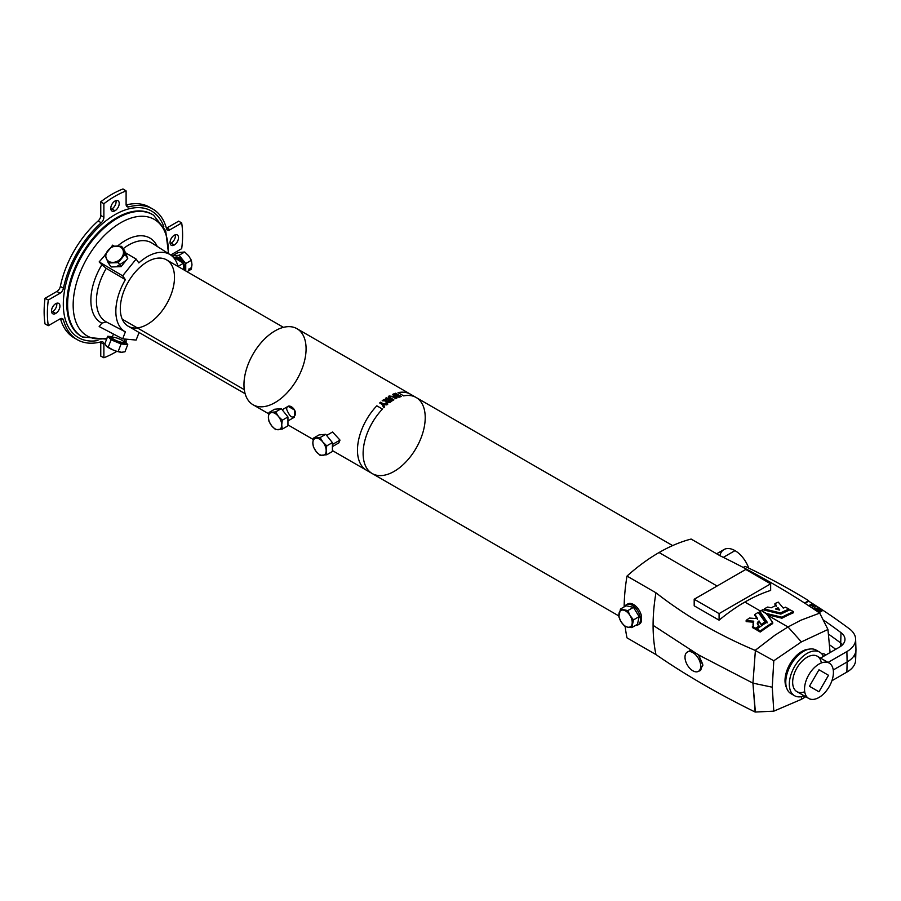 <?xml version="1.0" encoding="UTF-8"?>
<svg xmlns="http://www.w3.org/2000/svg" width="901" height="901" viewBox="0 0 901 901"><rect width="100%" height="100%" fill="white"/><g stroke="black" fill="none" stroke-linecap="round" stroke-linejoin="round"><path stroke-width="1.35" d="M825.969 654.937L824.708 654.216A9.427 5.44 120 0 0 821.836 653.912A9.427 5.44 -60 0 1 825.699 655.095M819.673 652.144L816.126 650.094A25.149 14.517 120 0 0 790.977 664.611A25.149 14.517 120 0 0 790.977 693.657L794.536 695.707A25.149 14.517 -60 0 1 794.536 666.672A25.149 14.517 -60 0 1 819.673 652.144A25.149 14.517 -60 0 1 823.446 656.39A25.149 14.517 120 0 0 797.137 662.685A25.149 14.517 120 0 0 794.536 695.707A25.149 14.517 120 0 0 804.221 695.854A25.149 14.517 -60 0 1 794.536 695.707L790.977 693.657A25.149 14.517 -60 0 1 791.9 663.091A25.149 14.517 -60 0 1 817.77 651.344M810.134 604.751L809.042 605.934L810.134 604.751M817.489 609.279L818.592 609.943L816.903 610.405A1.656 0.957 0 0 0 819.336 610.45L820.439 611.092L819.02 611.475L819.02 612.241L818.953 611.464L818.953 612.23A3.018 1.746 180 0 1 818.502 612.275A3.018 1.746 0 0 0 818.953 612.23L818.953 611.464A3.018 1.746 180 0 1 817.286 611.441A3.018 1.746 0 0 0 818.953 611.464L819.324 612.421L819.324 611.655L819.324 612.421L820.417 611.126L820.417 611.892L819.426 612.421L820.428 611.058L819.336 610.45A1.656 0.957 180 0 1 816.903 610.405L818.547 609.988L818.592 610.698L817.567 609.29L814.909 609.842L817.489 609.279M818.063 607.882L821.937 610.247L820.935 610.844L817.725 608.918L814.527 609.583L817.725 608.918L820.834 610.844L820.834 611.61L821.926 610.304L821.926 611.081L820.935 611.61L821.937 610.247L818.142 607.893L813.479 608.873L818.063 607.882M811.643 603.94L815.281 606.148L813.794 608.806L815.259 606.114L811.745 603.94L810.641 604.47L811.643 603.94M762.742 609.718A170.999 98.727 120 0 0 761.322 610.529L766.605 613.581L781.978 617.185A170.999 98.727 -60 0 1 793.376 611.745L790.042 609.819A170.999 98.727 120 0 0 780.874 614.099L762.742 609.718L780.874 614.099A170.999 98.727 -60 0 1 790.042 609.819L793.421 611.61L793.376 612.781A169.748 98.006 120 0 0 781.978 618.21L766.864 614.583L781.978 618.21A169.748 98.006 -60 0 1 793.376 612.781L793.376 611.745A170.999 98.727 120 0 0 781.978 617.185L781.73 618.232L781.73 617.208L766.864 613.558L766.864 614.167L761.322 610.529A170.999 98.727 120 0 0 759.892 611.362L767.1 622.05A170.999 98.727 120 0 0 757.031 629.011L760.365 630.937A170.999 98.727 -60 0 1 772.664 622.568L766.537 613.694L772.709 622.411L772.664 623.593A169.748 98.006 120 0 0 760.365 631.973L756.964 630.182L760.365 631.973A169.748 98.006 -60 0 1 772.664 623.593L772.664 622.568A170.999 98.727 120 0 0 760.365 630.937L760.039 632.006L760.039 630.97L757.031 629.236L757.031 630.272L757.031 629.011A170.999 98.727 -60 0 1 767.1 622.05L759.847 611.509L759.847 612.545L767.145 622.918L759.847 612.545L759.892 611.362A170.999 98.727 -60 0 1 761.322 610.529A170.999 98.727 -60 0 1 762.742 609.718M758.822 625.711L758.822 625.711C756.772 624.19 756.817 622.614 758.98 620.969L761.413 625.046L761.795 624.044A170.999 98.727 -60 0 1 765.039 621.87L758.203 612.376A170.999 98.727 120 0 0 754.959 614.403L757.572 618.638L749.463 618.052A170.999 98.727 120 0 0 746.219 620.338L746.197 620.361A170.999 98.727 -60 0 1 749.463 618.052L757.572 618.638L754.903 614.561L757.617 619.505L754.903 615.586L754.959 614.403A170.999 98.727 -60 0 1 758.203 612.376L765.095 621.713L765.039 622.906A169.748 98.006 120 0 0 761.795 625.069L759.25 621.96L757.369 623.965L759.25 621.96L761.413 625.046L759.025 620.935L757.302 623.458L758.822 625.711M746.219 621.375L746.163 620.406M746.163 621.442L746.219 620.564L753.72 621.172L753.427 625.677A170.999 98.727 120 0 0 752.47 626.375L755.804 628.301A170.999 98.727 -60 0 1 758.969 626.004L758.969 627.04A169.748 98.006 120 0 0 755.804 629.337L752.403 627.501L755.804 629.337A169.748 98.006 -60 0 1 758.969 627.04L758.969 626.004A170.999 98.727 120 0 0 755.804 628.301L755.466 629.371L755.466 628.335L752.47 626.6L752.47 627.637L752.47 626.375A170.999 98.727 -60 0 1 753.427 625.677L753.72 621.172L746.332 620.598L746.332 621.634L753.63 622.186L746.332 621.634L746.152 620.462L746.197 621.397M779.737 609.977L775.705 609.053L779.647 610.045L778.216 607.905L778.216 608.93L778.971 609.921L778.194 607.871L777.833 608.873L777.833 607.837A170.999 98.727 120 0 0 775.705 608.873L775.637 608.975M788.814 609.977L788.859 608.975L785.481 607.184A170.999 98.727 120 0 0 783.521 608.029L783.521 608.029A170.999 98.727 -60 0 1 785.481 607.184L788.814 609.11A170.999 98.727 120 0 0 780.469 612.973L780.469 613.998A169.748 98.006 -60 0 1 788.814 610.146A169.748 98.006 120 0 0 780.469 613.998L780.469 612.973L780.21 614.009L780.21 612.984L764.51 608.997L764.51 610.022L764.431 608.783A170.999 98.727 -60 0 1 767.675 607.049L771.2 607.792A170.999 98.727 -60 0 1 776.166 605.404L774.973 603.647L774.973 604.684L776.223 606.305L775.029 603.524A170.999 98.727 -60 0 1 778.273 602.127L783.183 608.006L778.273 602.127A170.999 98.727 120 0 0 775.029 603.524L774.961 603.569M764.431 609.808L764.431 608.783A170.999 98.727 120 0 1 767.675 607.049L771.2 607.792A170.999 98.727 120 0 1 776.166 605.404L776.212 605.371M755.151 712.038C718.108 693.826 685.042 674.68 655.951 654.577L627.006 637.863L655.951 654.577A179.175 103.446 -60 0 1 653.09 625.328A179.175 103.446 -60 0 1 655.951 592.779L627.006 576.077A179.175 103.446 120 0 0 624.156 606.891A179.175 103.446 -60 0 1 627.006 576.077L655.951 592.779C685.042 615.586 718.108 634.788 755.151 650.387L774.894 635.228L788.003 626.961L800.888 620.215L819.719 613.108C790.436 593.027 757.223 573.903 720.068 555.759L691.135 539.057A169.748 98.006 120 0 0 659.07 552.527L717.083 586.022L659.07 552.527A169.748 98.006 120 0 0 627.006 576.077A169.748 98.006 -60 0 1 659.07 552.527A169.748 98.006 -60 0 1 691.135 539.057L720.068 555.759C757.223 573.903 790.436 593.027 819.719 613.108L827.951 629.484L801.394 641.906L773.79 660.76L772.258 687.204L773.79 711.171L801.394 699.345L805.742 696.732L801.394 699.345L801.518 696.642L801.394 699.345L773.79 711.171L772.258 687.204L773.79 660.76L755.151 650.387C718.108 634.788 685.042 615.586 655.951 592.779A179.175 103.446 120 0 0 653.09 625.328L698.568 654.914L752.943 683.138L755.376 650.623L752.943 683.138L772.258 687.204L752.943 683.138L698.568 654.914L702.848 665.343L699.266 670.682L700.629 670.389L702.757 664.285L698.568 654.914L653.09 625.328A179.175 103.446 120 0 0 655.951 654.577C685.042 674.68 718.108 693.826 755.151 712.038L752.943 683.138L755.376 712.038L773.79 711.171L755.151 712.038M770.648 590.414A169.748 98.006 120 0 0 744.868 602.059L760.433 611.047L744.868 602.059A169.748 98.006 120 0 0 719.088 620.181L694.187 605.81L694.187 599.244L745.758 569.466L770.648 583.837L719.088 613.615L719.088 620.181A169.748 98.006 -60 0 1 744.868 602.059A169.748 98.006 -60 0 1 770.648 590.414L770.648 583.837L770.648 590.414M767.584 615.18L788.003 626.961L767.584 615.18M778.34 613.536L764.51 610.022L778.34 613.536M788.848 610.123L788.814 609.11L788.848 610.123M116.86 351.311A95.619 55.209 -60 0 1 114.99 352.415A95.619 55.209 120 0 0 116.86 351.311M672.63 545.589L416.127 397.487A43.912 25.352 120 0 0 403.693 395.899A43.912 25.352 -60 0 1 416.127 397.487A43.912 25.352 -60 0 1 416.386 397.645A43.912 25.352 120 0 0 403.693 395.888L398.039 392.633A43.912 25.352 -60 0 1 398.051 392.633A43.912 25.352 120 0 0 398.039 392.633L403.693 395.888A43.912 25.352 -60 0 1 422.986 432.232A43.912 25.352 -60 0 1 380.627 475.604A43.912 25.352 -60 0 1 363.137 452.279A43.912 25.352 -60 0 1 382.463 409.065A43.912 25.352 120 0 0 372.214 473.554A43.912 25.352 -60 0 1 382.463 409.065L376.821 405.81L382.463 409.065A43.912 25.352 120 0 0 372.473 473.701A43.912 25.352 -60 0 1 372.214 473.554L366.561 470.299A43.912 25.352 120 0 1 376.821 405.81A43.912 25.352 -60 0 0 357.753 445.207A43.912 25.352 -60 0 0 369.568 471.606M416.127 397.487L410.484 394.233A43.912 25.352 120 0 0 398.039 392.633L398.039 392.633A43.912 25.352 -60 0 1 413.12 396.17M625.148 626.353A179.175 103.446 120 0 0 627.006 637.863A179.175 103.446 -60 0 1 625.148 626.353M641.366 615.529L641.366 621.532L641.366 615.529A11.634 6.712 -120 0 0 633.561 604.526A11.634 6.712 60 0 1 641.366 615.529M410.484 394.233L296.992 328.707A43.912 25.352 120 0 0 253.068 354.059A43.912 25.352 120 0 0 253.068 404.763L268.723 413.807M335.87 442.481L340.004 440.105L332.57 431.996L326.624 435.431M387.824 404.087A43.912 25.352 120 0 0 386.867 404.887L383.409 404.572L386.867 404.887A43.912 25.352 -60 0 1 387.824 404.087L387.824 404.087M384.659 406.88A43.912 25.352 120 0 0 383.736 407.781L382.001 404.324L379.693 402.984L382.001 404.324L383.736 407.781A43.912 25.352 -60 0 1 384.659 406.88L384.648 406.858A43.946 25.374 120 0 0 383.725 407.759L382.001 404.301L379.681 402.972A43.946 25.374 -60 0 1 380.526 402.206L382.857 403.547L387.813 404.065A43.946 25.374 120 0 0 386.867 404.864L383.398 404.549L384.648 406.858L383.398 404.549L386.867 404.864A43.946 25.374 -60 0 1 387.813 404.065L382.857 403.547L380.526 402.206A43.946 25.374 120 0 0 379.681 402.972L382.001 404.301L383.725 407.759A43.946 25.374 -60 0 1 384.648 406.858M391.958 401.035A43.912 25.352 120 0 0 389.987 402.409L386.597 402.882L385.865 402.026L386.597 402.882L389.987 402.409A43.912 25.352 -60 0 1 391.958 401.035L391.958 401.013A43.946 25.374 120 0 0 389.987 402.387L386.597 402.882L385.865 402.004L386.292 400.956L382.17 400.799A43.946 25.374 -60 0 1 383.387 399.841L387.588 399.83A43.946 25.374 -60 0 1 387.779 399.695L385.437 398.343A43.946 25.374 -60 0 1 386.315 397.746L391.958 401.035M390.054 396.519L391.822 396.44L395.843 398.749A43.946 25.374 -60 0 1 396.722 398.287L396.722 398.287A43.946 25.374 120 0 0 395.843 398.726A43.912 25.352 -60 0 1 396.722 398.31L393.726 396.553L389.074 395.978C387.847 396.958 388.162 397.848 390.032 398.647L392.982 400.348A43.946 25.374 -60 0 1 393.861 399.819A43.912 25.352 120 0 0 392.982 400.371A43.912 25.352 -60 0 1 393.861 399.841L390.741 398.017L390.054 396.519L390.741 398.017L393.861 399.819A43.946 25.374 120 0 0 392.982 400.348L388.23 397.037L389.074 395.978L393.726 396.553L396.722 398.287A43.912 25.352 120 0 0 395.843 398.749L391.822 396.474L389.604 397.071L391.822 396.474L395.843 398.749L391.822 396.44L389.604 397.059M390.032 398.67L388.23 397.104L390.032 398.67M392.656 394.661L396.192 397.071L395.618 396.102L393.467 395.674L392.87 394.289L394.086 393.748A43.946 25.374 -60 0 1 395.64 393.23L401.283 396.485A43.912 25.352 120 0 0 399.425 397.15L396.192 397.093L395.618 396.125L393.467 395.674L392.87 394.323L393.467 395.674L395.618 396.125L396.192 397.093L399.425 397.127L396.192 397.093L395.618 396.102L396.192 397.093M286.653 409.302C286.732 402.319 296.159 407.77 295.551 414.437C292.938 419.145 289.976 417.445 286.653 409.302M261.493 406.824A43.912 25.352 -60 0 1 257.596 347.122A43.912 25.352 -60 0 1 306.002 346.266A43.912 25.352 -60 0 1 261.493 406.824M389.987 402.409L389.987 402.387A43.946 25.374 -60 0 1 391.958 401.013L386.315 397.746A43.946 25.374 120 0 0 385.437 398.343L387.779 399.695A43.946 25.374 120 0 0 387.588 399.83L383.387 399.841A43.946 25.374 120 0 0 382.17 400.799L386.292 400.956L386.597 402.86L389.987 402.387M387.407 402.15L387.982 400.776A43.946 25.374 -60 0 1 388.736 400.247L390.122 401.046A43.946 25.374 120 0 0 389.333 401.609L387.407 402.15L389.333 401.609A43.946 25.374 -60 0 1 390.122 401.046L388.736 400.269A43.946 25.374 120 0 0 387.982 400.776L387.081 401.778M387.407 402.173L387.993 400.799A43.912 25.352 -60 0 1 388.736 400.269L388.736 400.247A43.912 25.352 120 0 0 387.993 400.799L387.407 402.173M396.192 397.071L399.425 397.127A43.946 25.374 -60 0 1 401.283 396.485L401.283 396.508A43.946 25.374 120 0 0 399.425 397.127L399.425 397.15A43.912 25.352 -60 0 1 401.283 396.508L395.64 393.23A43.946 25.374 120 0 0 394.086 393.748L392.87 394.289M394.818 394.379A43.946 25.374 -60 0 1 395.73 394.052L397.273 394.942A43.946 25.374 120 0 0 396.474 395.224L394.39 395.291L394.807 394.413A43.912 25.352 -60 0 1 395.73 394.086A43.946 25.374 120 0 0 394.818 394.379L394.39 395.291L396.474 395.224A43.946 25.374 -60 0 1 397.273 394.942L395.73 394.086A43.912 25.352 120 0 0 394.807 394.413L394.39 395.291M396.845 396.023L397.566 395.73A43.946 25.374 -60 0 1 398.219 395.494L399.47 396.215A43.946 25.374 120 0 0 398.895 396.417L396.913 396.598L397.555 395.753A43.912 25.352 -60 0 1 398.219 395.516L398.219 395.494A43.946 25.374 120 0 0 397.566 395.73L396.913 396.598L398.895 396.417A43.946 25.374 -60 0 1 399.47 396.215L398.219 395.516A43.912 25.352 120 0 0 397.555 395.753L396.902 396.62M394.379 395.314L394.807 394.413M283.466 327.356L166.561 259.871A38.315 22.12 120 0 0 132.481 275.537A38.315 22.12 120 0 0 122.243 319.191L244.306 389.671L122.243 319.191A38.315 22.12 120 0 0 128.246 326.241L245.151 393.726M172.688 256.639L183.41 263.283L183.41 269.59L183.41 263.283L177.993 266.403A44.633 25.769 120 0 0 138.844 262.912A44.633 25.769 -60 0 1 170.266 254.724A44.633 25.769 -60 0 1 177.993 266.403L183.41 263.283L172.688 256.639M136.13 259.06L125.397 252.708L136.13 259.06L122.66 275.819L136.13 259.06L138.844 262.912L136.13 259.06M114.427 246.21L112.636 245.151L111.499 246.75L112.636 245.151L114.427 246.21M105.012 255.174L99.166 261.909L122.66 275.819L125.374 279.67A44.633 25.769 120 0 0 125.374 331.872L122.66 338.855L99.166 326.556L101.858 323.155L106.273 321.905L125.374 331.872A44.633 25.769 -60 0 1 125.374 279.67L106.273 268.363A45.568 26.309 120 0 0 106.273 321.905A45.568 26.309 -60 0 1 106.273 268.363L101.858 264.793A48.868 28.213 120 0 0 101.858 323.155A48.868 28.213 -60 0 1 101.858 264.793L99.166 261.909L105.012 255.174M125.96 260.592L116.387 266.797L125.96 260.592M136.13 340.06L122.66 338.855L136.13 340.06L138.844 333.077A44.633 25.769 120 0 0 139.689 332.841A44.633 25.769 -60 0 1 138.844 333.077L136.13 340.06M151.987 243.101A45.568 26.309 120 0 0 123.234 248.676A45.568 26.309 -60 0 1 151.987 243.101L170.266 254.724M157.258 246.457A48.868 28.213 120 0 0 117.535 246.074A48.868 28.213 -60 0 1 157.258 246.457M48.305 325.678A95.619 55.209 -60 0 1 48.305 300.01L45.05 298.299A95.81 55.321 120 0 0 45.05 323.966L48.305 325.678L60.018 318.92A5.034 2.906 -60 0 1 63.453 319.979A75.447 43.552 120 0 0 101.239 341.794A5.034 2.906 -60 0 1 103.874 344.238L103.874 357.765A95.619 55.209 120 0 0 114.99 352.415A95.619 55.209 -60 0 1 103.874 357.765L100.766 356.132L100.766 342.448A5.034 2.906 120 0 0 100.743 341.93A5.034 2.906 -60 0 1 100.766 342.448L100.766 356.132L103.874 357.765L103.874 344.238L100.766 342.448L103.874 344.238A5.034 2.906 120 0 0 102.838 341.941A5.034 2.906 120 0 0 101.239 341.794A75.447 43.552 -60 0 1 77.272 339.677A75.447 43.552 -60 0 1 63.453 319.979L60.93 318.526L63.453 319.979A5.034 2.906 120 0 0 62.529 318.661A5.034 2.906 120 0 0 60.018 318.92L48.305 325.678L45.05 323.966A95.81 55.321 -60 0 1 45.05 298.299L56.898 291.451A5.034 2.906 120 0 0 60.344 286.417A75.447 43.552 -60 0 1 98.13 220.97A5.034 2.906 120 0 0 100.766 215.474L100.766 201.79L103.874 203.75A95.619 55.209 -60 0 1 126.106 190.911L122.998 188.962A95.81 55.321 120 0 0 100.766 201.79A95.81 55.321 -60 0 1 122.998 188.962L126.106 190.911A95.619 55.209 120 0 0 103.874 203.75L103.874 217.276A5.034 2.906 -60 0 1 101.239 222.761A75.447 43.552 120 0 0 63.453 288.219A5.034 2.906 -60 0 1 60.018 293.253L48.305 300.01A95.619 55.209 120 0 0 48.305 325.678M152.708 209.009A75.447 43.552 -60 0 1 166.539 228.696A5.034 2.906 120 0 0 167.462 230.014A5.034 2.906 120 0 0 169.974 229.766L166.865 227.964A5.034 2.906 -60 0 1 166.403 228.201A5.034 2.906 120 0 0 166.865 227.964L178.713 221.128L181.687 222.998A95.619 55.209 -60 0 1 181.687 248.665L170.694 255.017L181.687 248.665A95.619 55.209 120 0 0 181.687 222.998L169.974 229.766A5.034 2.906 -60 0 1 166.539 228.696A75.447 43.552 120 0 0 128.742 206.881A75.447 43.552 -60 0 1 152.708 209.009L149.6 207.207A75.447 43.552 120 0 0 126.14 204.955A75.447 43.552 -60 0 1 151.12 208.165M75.752 338.72A75.447 43.552 -60 0 1 60.48 318.684A75.447 43.552 120 0 0 74.164 337.875L77.272 339.677M111.882 208.964A5.969 3.446 120 0 0 115.981 200.574A5.969 3.446 -60 0 1 111.882 208.964A5.969 3.446 -60 0 1 110.891 209.404A5.969 3.446 120 0 0 111.882 208.964L114.99 210.766A5.969 3.446 -60 0 1 111.341 205.563A5.969 3.446 -60 0 1 118.65 201.34A5.969 3.446 -60 0 1 114.99 210.766A5.969 3.446 120 0 0 118.898 205.507A5.969 3.446 120 0 0 117.975 200.72A5.969 3.446 120 0 0 112.006 204.167A5.969 3.446 120 0 0 112.006 211.059A5.969 3.446 120 0 0 114.99 210.766L111.882 208.964M171.156 243.191A5.969 3.446 120 0 0 175.267 234.801A5.969 3.446 -60 0 1 171.156 243.191A5.969 3.446 -60 0 1 170.165 243.63A5.969 3.446 120 0 0 171.156 243.191L174.276 244.993A5.969 3.446 -60 0 1 170.616 239.79A5.969 3.446 -60 0 1 177.936 235.566A5.969 3.446 -60 0 1 174.276 244.993A5.969 3.446 120 0 0 178.173 239.734A5.969 3.446 120 0 0 177.26 234.947A5.969 3.446 120 0 0 171.291 238.393A5.969 3.446 120 0 0 171.291 245.286A5.969 3.446 120 0 0 174.276 244.993L171.156 243.191M52.596 311.645A5.969 3.446 120 0 0 56.707 303.254A5.969 3.446 -60 0 1 52.596 311.645A5.969 3.446 -60 0 1 51.605 312.084A5.969 3.446 120 0 0 52.596 311.645L55.716 313.447A5.969 3.446 -60 0 1 52.055 308.243A5.969 3.446 -60 0 1 59.365 304.02A5.969 3.446 -60 0 1 55.716 313.447A5.969 3.446 120 0 0 59.612 308.176A5.969 3.446 120 0 0 58.7 303.389A5.969 3.446 120 0 0 52.731 306.847A5.969 3.446 120 0 0 52.731 313.739A5.969 3.446 120 0 0 55.716 313.447L52.596 311.645M126.106 342.797L126.106 339.159L126.106 342.797M128.742 206.881A5.034 2.906 -60 0 1 126.106 204.437L126.106 190.911L126.106 204.437A5.034 2.906 120 0 0 127.154 206.746A5.034 2.906 120 0 0 128.742 206.881L126.23 205.428L128.742 206.881M97.972 340.51A73.082 42.189 -60 0 1 78.455 253.249A73.082 42.189 -60 0 1 163.791 226.523A73.082 42.189 120 0 0 78.455 253.249A73.082 42.189 120 0 0 97.972 340.51M122.243 319.191A38.315 22.12 -60 0 1 151.267 259.848A38.315 22.12 -60 0 1 168.69 300.101A38.315 22.12 -60 0 1 122.243 319.191M168.16 253.384A67.226 38.811 120 0 0 127.12 219.54A67.226 38.811 120 0 0 74.242 292.836A67.226 38.811 120 0 0 107.039 338.1A67.226 38.811 -60 0 1 74.242 292.836A67.226 38.811 -60 0 1 127.12 219.54A67.226 38.811 -60 0 1 168.16 253.384M168.555 253.631L165.671 230.724L153.609 215.215A70.526 40.725 120 0 0 82.216 255.422A70.526 40.725 120 0 0 83.106 337.346A70.526 40.725 -60 0 1 82.216 255.422A70.526 40.725 -60 0 1 153.609 215.215L152.855 214.742A70.571 40.748 120 0 0 81.428 254.96A70.571 40.748 120 0 0 82.306 336.929A70.571 40.748 -60 0 1 81.428 254.96A70.571 40.748 -60 0 1 152.855 214.742M178.713 221.128L166.865 227.964L169.974 229.766L181.687 222.998L178.713 221.128M48.305 300.01L60.018 293.253L56.898 291.451L45.05 298.299L48.305 300.01M63.453 288.219L60.344 286.417A5.034 2.906 -60 0 1 56.898 291.451L60.018 293.253A5.034 2.906 120 0 0 63.453 288.219A75.447 43.552 -60 0 1 101.239 222.761L98.13 220.97A75.447 43.552 120 0 0 60.344 286.417L63.453 288.219M103.874 217.276L100.766 215.474A5.034 2.906 -60 0 1 98.13 220.97L101.239 222.761A5.034 2.906 120 0 0 103.874 217.276L103.874 203.75L100.766 201.79L100.766 215.474L103.874 217.276M122.66 338.855L125.374 331.872L106.273 321.905L101.858 323.155L99.166 326.556L122.66 338.855M101.858 264.793L106.273 268.363L125.374 279.67L122.66 275.819L99.166 261.909L101.858 264.793M118.279 351.221L121.308 352.28L124.946 351.818L127.762 344.565L121.094 343.968L118.279 351.221L121.094 343.968L111.093 339.812L107.76 336.264L111.6 336.614L107.76 336.264L104.944 343.518L107.76 336.264L111.093 339.812L108.278 347.065L111.093 339.812L121.094 343.968L127.762 344.565L124.946 351.818L121.308 352.28A9.427 1.993 21.2 0 0 122.525 352.291A9.427 1.993 21.2 0 0 122.66 352.268A9.427 1.993 -158.8 0 1 121.308 352.28L118.279 351.221M124.428 341.006L127.762 344.565L124.428 341.006M104.944 343.518L106.307 346.063L112.974 349.915L106.307 346.063A9.427 1.993 21.2 0 0 112.974 349.915A9.427 1.993 21.2 0 0 121.308 352.28A9.427 1.993 -158.8 0 1 112.974 349.915A9.427 1.993 -158.8 0 1 106.307 346.063L106.217 345.961A9.427 1.993 21.2 0 0 106.307 346.063L104.944 343.518M112.479 336.636A7.861 1.656 21.2 0 0 112.602 339.069A7.861 1.656 21.2 0 0 122.468 342.898A7.861 1.656 21.2 0 0 124.203 341.186A7.861 1.656 -158.8 0 1 125.307 342.684A7.861 1.656 -158.8 0 1 117.378 341.389A7.861 1.656 -158.8 0 1 110.654 336.997A7.861 1.656 -158.8 0 1 112.479 336.636M119.09 338.855A6.284 1.329 -158.8 0 1 122.423 342.403A6.284 1.329 -158.8 0 1 112.422 338.258A6.284 1.329 -158.8 0 1 119.09 338.855M125.07 342.921A7.861 1.656 -158.8 0 1 117.153 341.963A7.861 1.656 -158.8 0 1 110.665 337.334M110.654 336.997L110.429 337.571A7.861 1.656 21.2 0 0 117.153 341.963A7.861 1.656 21.2 0 0 125.081 343.258L125.307 342.684M113.481 334.046L112.118 337.56A6.284 1.329 21.2 0 0 117.502 341.074A6.284 1.329 21.2 0 0 123.842 342.11L125.025 339.058M124.946 254.364L118.279 262.653L121.094 266.662L127.762 258.362L124.946 254.364L127.762 258.362L124.428 250.365L121.612 246.356L124.428 250.365L127.762 258.362L121.094 266.662L118.279 262.653L108.278 262.957L111.093 266.955L121.094 266.662L111.093 266.955L108.278 262.957L104.944 254.949L111.611 246.66L121.612 246.356L124.946 254.364L121.612 246.356L116.308 246.086A9.427 7.433 144.9 0 1 122.975 249.937A9.427 7.433 144.9 0 1 121.308 258.08A9.427 7.433 144.9 0 1 112.974 262.382A9.427 7.433 144.9 0 1 106.307 258.531A9.427 7.433 144.9 0 1 107.974 250.388A9.427 7.433 144.9 0 1 116.308 246.086L111.611 246.66L104.944 254.949L108.278 262.957L118.279 262.653L124.946 254.364M112.974 262.382A9.427 7.433 -35.1 0 0 121.308 258.08A9.427 7.433 -35.1 0 0 122.975 249.937A9.427 7.433 -35.1 0 0 116.308 246.086A9.427 7.433 -35.1 0 0 107.974 250.388A9.427 7.433 -35.1 0 0 106.307 258.531A9.427 7.433 -35.1 0 0 112.974 262.382M191.372 269.185L191.958 264.398L191.372 260.288L185.741 263.543L185.741 270.942L185.741 263.543L191.372 260.288L188.624 255.805L184.694 251.998L179.074 255.242L185.741 263.543L179.074 255.242L184.694 251.998L178.026 252.595L172.406 255.839L179.074 255.242L172.406 255.839L178.026 252.595L184.694 251.998L188.624 255.805L191.372 260.288L191.958 264.398L191.372 269.185L187.036 271.685L191.372 269.185M175.853 257.236A7.861 4.539 -120 0 0 174.467 257.742A7.861 4.539 60 0 1 174.693 257.585A7.861 4.539 60 0 1 175.853 257.236A7.861 4.539 60 0 1 183.049 263.058A7.861 4.539 -120 0 0 175.853 257.236L176.292 256.976A7.861 4.539 60 0 1 182.914 261.718A7.861 4.539 60 0 1 184.007 269.94A7.861 4.539 -120 0 0 182.914 261.718A7.861 4.539 -120 0 0 176.292 256.976A7.861 4.539 -120 0 0 175.143 257.326A7.861 4.539 -120 0 0 174.929 257.472A7.861 4.539 60 0 1 176.292 256.976L175.853 257.236M183.77 269.804A7.861 4.539 -120 0 0 183.41 263.88A7.861 4.539 60 0 1 183.77 269.804M176.405 258.666A6.284 3.627 60 0 1 181.461 262.067A6.284 3.627 -120 0 0 176.405 258.666A6.284 3.627 -120 0 0 176.055 258.722A6.284 3.627 60 0 1 176.405 258.666L176.405 258.666M188.624 269.14A9.427 5.44 -120 0 0 191.958 264.398A9.427 5.44 60 0 1 188.624 269.14M772.709 623.436L772.709 622.523M753.213 625.835L753.067 624.731L753.213 625.835M786.607 687.902A23.764 13.718 -60 0 1 789.94 664.014A23.764 13.718 -60 0 1 808.963 649.193A23.764 13.718 120 0 0 789.94 664.014A23.764 13.718 120 0 0 786.607 687.902M830.091 652.561L827.951 629.484L830.091 652.561M800.888 620.215L788.003 626.961L801.394 641.906L827.951 629.484L819.719 613.108L800.888 620.215M801.394 641.906L788.003 626.961L774.894 635.228L755.151 650.387L773.79 660.76L801.394 641.906M692.858 670.794A11.127 6.42 -120 0 0 699.672 661.097A11.127 6.42 -120 0 0 686.044 653.236A11.127 6.42 -120 0 0 692.858 670.794A11.127 6.42 60 0 1 685.684 661.3A11.127 6.42 60 0 1 686.956 652.29A11.127 6.42 60 0 1 698.421 658.496A11.127 6.42 60 0 1 698.061 671.527A11.127 6.42 60 0 1 692.858 670.794M690.752 650.274L686.956 652.29M719.088 613.615L770.648 583.837L745.758 569.466L694.187 599.244L719.088 613.615L694.187 599.244L694.187 605.81L719.088 620.181L719.088 613.615M764.363 608.896L764.51 610.022L764.442 608.975L780.469 612.973A170.999 98.727 -60 0 1 788.814 609.11L788.871 609.053M774.995 604.571L774.95 603.602L776.234 605.292M776.82 609.358A169.748 98.006 -60 0 1 777.833 608.873A169.748 98.006 120 0 0 776.82 609.358M779.748 609.943L777.833 607.837A170.999 98.727 -60 0 0 775.705 608.873L775.66 608.896M754.937 615.451L754.892 614.505M761.795 625.069A169.748 98.006 -60 0 1 765.039 622.906L765.039 621.87A170.999 98.727 120 0 0 761.795 624.044L761.795 625.069M759.036 625.868L759.036 626.927M752.403 626.51L752.436 627.445M793.443 612.725L793.443 611.666M772.72 623.537L772.731 622.467M759.87 612.41L759.825 611.464M818.975 697.464A20.43 11.792 120 0 0 831.488 665.22A20.43 11.792 120 0 0 806.463 679.658A20.43 11.792 120 0 0 818.975 697.464A20.43 11.792 -60 0 1 808.76 698.478A20.43 11.792 -60 0 1 808.76 674.883A20.43 11.792 -60 0 1 829.19 663.091A20.43 11.792 -60 0 1 832.321 679.455A20.43 11.792 -60 0 1 818.975 697.464M828.515 675.277L818.975 691.788L809.436 686.28L818.975 669.77L828.515 675.277L818.975 669.77L809.436 686.28L818.975 691.788L828.515 675.277M839.349 647.211L820.529 658.079L839.349 647.211A19.191 11.082 0 0 0 844.969 639.586A19.191 11.082 0 0 0 840.982 632.626A19.191 11.082 180 0 1 839.349 647.211M823.232 619.899A642.526 370.964 180 0 1 840.982 632.626A642.526 370.964 0 0 0 823.232 619.899M808.681 601.192L805.01 603.31L808.681 601.192A653.191 377.114 180 0 1 849.429 628.864A653.191 377.114 -0 0 0 808.681 601.192L808.681 601.192M846.884 651.569A29.846 17.232 0 0 0 849.429 628.864A29.846 17.232 180 0 1 855.623 639.057A29.846 17.232 180 0 1 846.884 651.569L828.064 662.438L846.884 651.569L847.12 661.965L846.884 651.569M821.937 611.013L821.937 610.304M812.826 607.161L812.161 607.995L812.826 606.396L810.236 604.751L812.815 606.35L811.767 607.736L812.826 606.373M745.071 566.369A653.169 377.102 180 0 1 808.67 600.685L808.67 600.685A653.169 377.102 0 0 0 745.071 566.369L743.212 567.45L745.071 566.369M828.74 634.293A642.199 370.773 180 0 1 840.723 642.999L840.982 632.626L840.723 642.999A642.199 370.773 -0 0 0 828.74 634.293M804.593 603.039L808.67 600.685L804.593 603.039M829.832 645.026A642.526 370.964 180 0 1 835.756 649.283A642.526 370.964 0 0 0 829.832 645.026M840.802 646.276L840.723 642.999A18.865 10.891 180 0 1 842.593 644.722A18.865 10.891 0 0 0 840.723 642.999L840.802 646.276M833.256 669.972L847.12 661.965L833.256 669.972M854.441 655.106A29.846 17.232 180 0 1 846.884 672.101L831.905 680.739L846.884 672.101L847.12 661.965A30.172 17.423 0 0 0 855.95 649.328L855.623 639.057M846.884 672.101A29.846 17.232 0 0 0 855.623 660.23L855.95 649.97A30.172 17.423 180 0 1 847.12 661.965L846.884 672.101M829.19 663.091L817.32 656.232A20.43 11.792 120 0 0 796.889 668.024A20.43 11.792 120 0 0 796.889 691.619L808.76 698.478M719.876 555.647A22.007 12.704 60 0 1 735.002 550.635A22.007 12.704 60 0 1 748.742 568.114A22.007 12.704 -120 0 0 735.002 550.635L723.345 557.359L735.002 550.635A22.007 12.704 -120 0 0 723.999 549.542L716.644 553.788M813.468 606.283L810.641 604.537L813.468 606.283M812.173 607.995L813.479 606.328L812.173 607.995M818.57 610.687L818.57 609.977M804.728 691.754A20.43 11.792 -60 0 1 792.677 681.336A20.43 11.792 -60 0 1 806.305 657.73A20.43 11.792 -60 0 1 821.352 662.956M313.435 438.156L320.103 437.571L325.734 434.316L319.067 434.913L313.435 438.156L319.067 434.913L325.734 434.316L320.103 437.571L322.84 442.053L326.77 445.86L332.401 442.616L325.734 434.316L332.401 442.616L326.77 445.86L326.173 450.646L326.77 454.757L332.401 451.502L332.401 442.616L332.401 451.502L326.77 454.757L320.103 455.343L316.172 451.547L313.435 447.054L312.838 442.954L313.435 438.156L312.838 442.954L313.435 447.054L316.172 451.547A9.427 5.44 60 0 1 312.838 442.954A9.427 5.44 60 0 1 316.172 438.213A9.427 5.44 60 0 1 322.84 442.053A9.427 5.44 60 0 1 326.173 450.646A9.427 5.44 60 0 1 322.84 455.399A9.427 5.44 60 0 1 316.172 451.547L320.103 455.343L326.77 454.757L326.173 450.646L326.77 445.86L322.84 442.053L320.103 437.571L313.435 438.156M332.401 446.614L338.855 442.887L340.004 440.105L332.401 444.486L340.004 440.105M322.84 442.053A9.427 5.44 -120 0 0 316.172 438.213A9.427 5.44 -120 0 0 312.838 442.954A9.427 5.44 -120 0 0 316.172 451.547A9.427 5.44 -120 0 0 322.84 455.399A9.427 5.44 -120 0 0 326.173 450.646A9.427 5.44 -120 0 0 322.84 442.053M282.317 429.09L275.65 429.687L271.719 425.88L268.982 421.386L268.385 417.287L268.982 412.5L274.602 409.245L268.982 412.5L271.719 412.545L275.65 411.903L281.281 408.649L274.602 409.245L281.281 408.649L275.65 411.903L278.386 416.397L282.317 420.193L287.948 416.949L281.281 408.649L287.948 416.949L282.317 420.193L281.72 424.99L282.317 429.09L287.948 425.835L282.317 429.09L281.72 424.99L282.317 420.193L278.386 416.397A9.427 5.44 60 0 1 281.72 424.99A9.427 5.44 60 0 1 278.386 429.732A9.427 5.44 60 0 1 271.719 425.88A9.427 5.44 60 0 1 268.385 417.287A9.427 5.44 60 0 1 271.719 412.545A9.427 5.44 60 0 1 278.386 416.397L275.65 411.903L268.982 412.5L268.385 417.287L268.982 421.386L271.719 425.88L275.65 429.687L282.317 429.09M287.948 425.835L287.948 416.949L287.948 425.835M287.948 420.947L294.402 417.219L294.402 409.966L288.117 406.328L282.171 409.764M271.719 425.88A9.427 5.44 -120 0 0 278.386 429.732A9.427 5.44 -120 0 0 281.72 424.99A9.427 5.44 -120 0 0 278.386 416.397A9.427 5.44 -120 0 0 271.719 412.545A9.427 5.44 -120 0 0 268.385 417.287A9.427 5.44 -120 0 0 271.719 425.88M627.119 604.402A11.634 6.712 60 0 1 633.561 604.526L632.232 605.292A11.634 6.712 -120 0 0 624.731 606.553A11.634 6.712 60 0 1 626.409 604.717A11.634 6.712 60 0 1 632.232 605.292A11.634 6.712 60 0 1 639.823 615.541A11.634 6.712 60 0 1 638.043 624.866A11.634 6.712 60 0 1 635.61 625.407A11.634 6.712 -120 0 0 640.273 617.433A11.634 6.712 -120 0 0 632.232 605.292L633.561 604.526A11.634 6.712 -120 0 0 627.749 603.952L626.409 604.717M638.674 624.416A11.634 6.712 -120 0 0 639.372 624.1A11.634 6.712 -120 0 0 641.366 621.532A11.634 6.712 60 0 1 638.674 624.416M621.048 621.701A9.427 5.44 -120 0 0 627.558 627.141A9.427 5.44 -120 0 0 632.063 624.078A9.427 5.44 -120 0 0 630.069 615.586A9.427 5.44 -120 0 0 623.571 610.146A9.427 5.44 -120 0 0 619.055 613.209A9.427 5.44 -120 0 0 621.048 621.701A9.427 5.44 60 0 1 619.055 613.209A9.427 5.44 60 0 1 623.571 610.146A9.427 5.44 60 0 1 630.069 615.586A9.427 5.44 60 0 1 632.063 624.078L633.504 619.877L630.069 615.586L627.839 610.596L620.485 609.008L618.807 616.712L621.048 621.701L624.472 626.004L627.558 627.141L631.826 627.592L632.063 624.078A9.427 5.44 60 0 1 627.558 627.141A9.427 5.44 60 0 1 621.048 621.701L618.807 616.712L620.485 609.008L627.839 610.596L630.069 615.586L633.504 619.877L631.826 627.592L637.446 624.337L639.136 616.633L633.504 619.877L639.136 616.633L633.459 607.342L627.839 610.596L633.459 607.342L626.116 605.765L620.485 609.008L626.116 605.765L633.459 607.342L639.136 616.633L637.446 624.337L631.826 627.592L627.558 627.141L624.472 626.004L621.048 621.701M794.536 695.707L790.977 693.657M618.773 615.901L372.214 473.554M287.948 424.9L313.176 439.463M332.401 450.568L366.302 470.142M82.306 336.929L106.633 339.159M698.061 671.527L700.629 670.389M753.067 623.74L753.067 624.765M756.964 629.135L756.964 630.171M796.698 593.5L794.626 592.284M810.618 605.269L810.618 604.503M821.949 611.047L821.949 610.281M815.281 606.914L815.281 606.148M818.592 610.709L818.592 609.943M809.109 606.091L809.109 605.314M638.043 624.866L639.372 624.1"/></g></svg>

